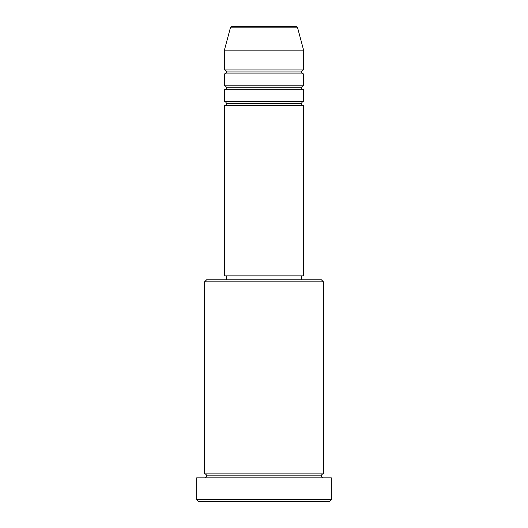 <?xml version="1.0" encoding="UTF-8"?>
<svg xmlns="http://www.w3.org/2000/svg" width="528" height="528" viewBox="0 0 528 528"><rect width="100%" height="100%" fill="white"/><g stroke="black" fill="none" stroke-linecap="round" stroke-linejoin="round"><path stroke-width="0.4" stroke-dasharray="2.64 1.98" d="M224.4 105.6L303.6 105.6L224.4 105.6M301.62 103.62L226.38 103.62L301.62 103.62M303.6 101.64L224.4 101.64L303.6 101.64M224.4 89.76L303.6 89.76L224.4 89.76M301.62 87.78L226.38 87.78L301.62 87.78M303.6 85.8L224.4 85.8L303.6 85.8M224.4 73.92L303.6 73.92L224.4 73.92M301.62 71.94L226.38 71.94L301.62 71.94M303.6 69.96L224.4 69.96L303.6 69.96M204.6 477.84L331.32 477.84L204.6 477.84M321.42 475.86L206.58 475.86L321.42 475.86M323.4 473.88L204.6 473.88L323.4 473.88M226.38 279.84L321.42 279.84L226.38 279.84M301.62 275.88L226.38 275.88L301.62 275.88M224.4 50.16L303.6 50.16L224.4 50.16M230.373 27.865L297.627 27.865L230.373 27.865M232.287 26.4L295.713 26.4L232.287 26.4M198.66 501.6L329.34 501.6L198.66 501.6M331.32 499.62L196.68 499.62L331.32 499.62M204.6 281.82L323.4 281.82L204.6 281.82M224.4 275.88L303.6 275.88L224.4 275.88M226.38 275.88L300.894 275.88L226.38 275.88"/><path stroke-width="0.79" d="M295.713 26.4L232.287 26.4A1.98 1.98 0 0 0 230.373 27.865L297.627 27.865A1.98 1.98 0 0 0 295.713 26.4L232.287 26.4A1.98 1.98 0 0 0 230.373 27.865L224.4 50.16L303.6 50.16L297.627 27.865L230.373 27.865L224.4 50.16L224.4 69.96A1.98 1.98 0 0 1 226.38 71.94A1.98 1.98 0 0 1 224.4 73.92L224.4 85.8A1.98 1.98 0 0 1 226.38 87.78A1.98 1.98 0 0 1 224.4 89.76L224.4 101.64A1.98 1.98 0 0 1 226.38 103.62A1.98 1.98 0 0 1 224.4 105.6L224.4 275.88L303.6 275.88L303.6 105.6A1.98 1.98 0 0 1 301.62 103.62A1.98 1.98 0 0 1 303.593 101.64L303.6 89.76A1.98 1.98 0 0 1 301.62 87.78A1.98 1.98 0 0 1 303.593 85.8L303.6 73.92A1.98 1.98 0 0 1 301.62 71.94A1.98 1.98 0 0 1 303.593 69.96L303.6 50.16L224.4 50.16L224.4 69.96L303.6 69.96A1.98 1.98 0 0 0 301.62 71.94L226.38 71.94A1.98 1.98 0 0 0 224.4 69.96L303.6 69.96L303.6 50.16L297.627 27.865A1.98 1.98 0 0 0 295.713 26.4M323.4 281.82L321.42 279.84L206.58 279.84L204.6 281.82L323.4 281.82L204.6 281.82L204.6 473.88A1.98 1.98 0 0 1 206.58 475.86A1.98 1.98 0 0 1 204.6 477.84A1.98 1.98 0 0 0 206.58 475.86A1.98 1.98 0 0 0 204.6 473.88L323.4 473.88L323.4 281.82L323.4 473.88A1.98 1.98 0 0 0 321.42 475.86A1.98 1.98 0 0 1 323.4 473.88L204.6 473.88L204.6 281.82L206.58 279.84L321.42 279.84L323.4 281.82M196.68 499.62L198.66 501.6L329.34 501.6L331.32 499.62L196.68 499.62L331.32 499.62L331.32 477.84L196.68 477.84L196.68 499.62L196.68 477.84L331.32 477.84L331.32 499.62L329.34 501.6L198.66 501.6L196.68 499.62M323.4 477.84A1.98 1.98 0 0 1 321.42 475.86L206.58 475.86L321.42 475.86A1.98 1.98 0 0 0 323.4 477.84M224.4 101.64L303.6 101.64A1.98 1.98 0 0 0 301.62 103.62L226.38 103.62A1.98 1.98 0 0 0 224.4 101.64L224.4 89.76A1.98 1.98 0 0 0 226.38 87.78A1.98 1.98 0 0 0 224.4 85.8L303.6 85.8A1.98 1.98 0 0 0 301.62 87.78L226.38 87.78L301.62 87.78A1.98 1.98 0 0 0 303.593 89.76L224.4 89.76L303.6 89.76L303.6 101.64L224.4 101.64M303.6 105.6L224.4 105.6A1.98 1.98 0 0 0 226.38 103.62L301.62 103.62A1.98 1.98 0 0 0 303.593 105.6L303.6 275.88L224.4 275.88L224.4 105.6L303.6 105.6M301.62 279.84L301.62 275.88L301.62 279.84M226.38 275.88L226.38 279.84L226.38 275.88M303.6 73.92L224.4 73.92A1.98 1.98 0 0 0 226.38 71.94L301.62 71.94A1.98 1.98 0 0 0 303.6 73.92L303.6 85.8L224.4 85.8L224.4 73.92L303.6 73.92"/></g></svg>
